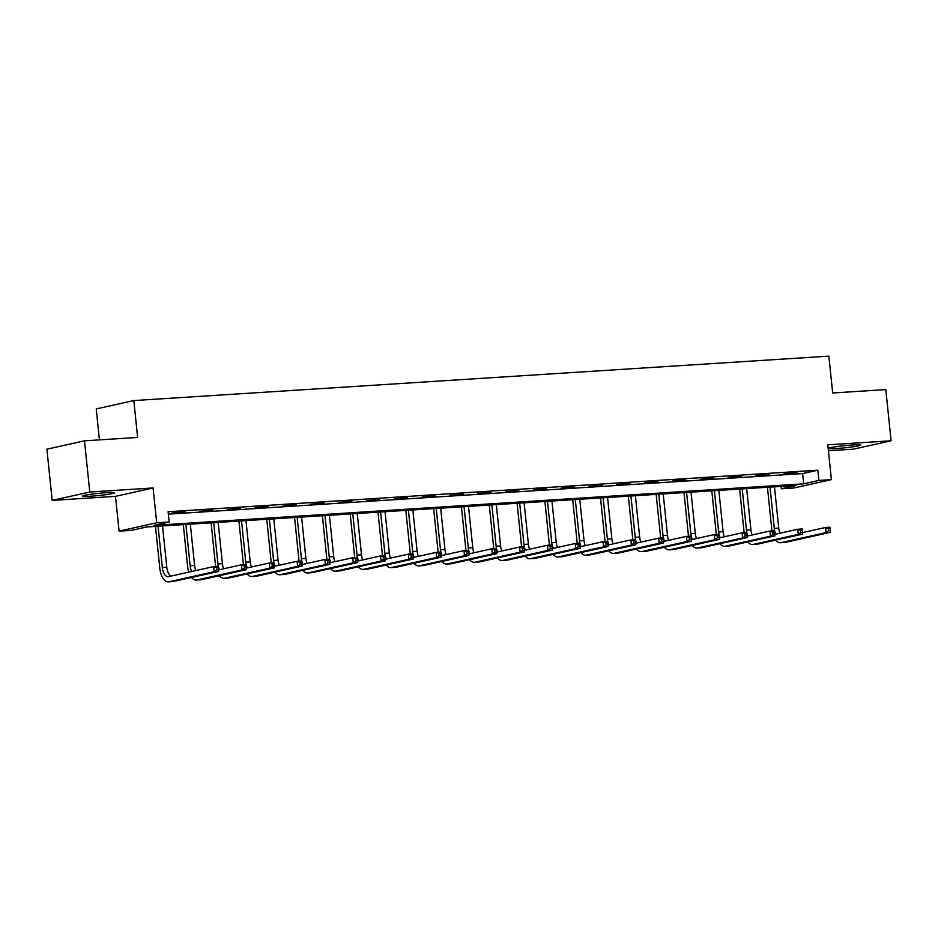 <?xml version="1.0" encoding="UTF-8"?>
<svg xmlns="http://www.w3.org/2000/svg" width="938" height="938" viewBox="0 0 938 938"><rect width="100%" height="100%" fill="white"/><g stroke="black" fill="none" stroke-linecap="round" stroke-linejoin="round"><path stroke-width="1.41" d="M90.693 496.202A16.087 1.09 174.1 0 0 106.709 494.549A16.087 1.09 174.1 0 0 114.635 492.778A16.087 1.09 174.1 0 0 106.545 492.673A16.087 1.09 174.1 0 0 90.529 494.326A16.087 1.09 174.1 0 0 82.614 496.085A16.087 1.09 174.1 0 0 90.693 496.202M836.743 448.505A16.087 1.09 174.1 0 0 852.759 446.84A16.087 1.09 174.1 0 0 860.674 445.081A16.087 1.09 174.1 0 0 852.595 444.964A16.087 1.09 174.1 0 0 836.579 446.617A16.087 1.09 174.1 0 0 828.664 448.387A16.087 1.09 174.1 0 0 836.743 448.505M131.566 530.345L119.091 531.143L156.681 522.771L169.157 521.974L153.914 525.374L803.678 483.832L818.921 480.432L831.396 479.635L793.806 488.006L781.319 488.804L796.561 485.415L146.809 526.957L131.566 530.345M115.491 496.343L153.082 487.971L89.778 492.016L84.49 440.825L46.9 449.196L52.188 500.388L115.491 496.343L119.091 531.143M99.428 439.875L96.227 408.945L133.817 400.573L828.864 356.135L832.674 392.987L885.812 389.598L891.1 440.778L827.797 444.823L831.396 479.635M828.418 450.756L853.51 449.15L891.1 440.778M781.073 486.4L781.319 488.804M89.778 492.016L52.188 500.388M168.348 514.141L802.623 473.584L817.854 470.196L168.101 511.738L169.157 521.974M796.937 472.705L783.699 473.948L796.937 472.705M769.125 474.476L755.887 475.73L769.125 474.476M741.313 476.258L728.076 477.512L741.313 476.258M713.49 478.04L700.252 479.283L713.49 478.04M685.678 479.81L672.44 481.065L685.678 479.81M657.855 481.593L644.617 482.847L657.855 481.593M630.043 483.375L616.805 484.618L630.043 483.375M602.231 485.145L588.994 486.4L602.231 485.145M574.408 486.928L561.17 488.182L574.408 486.928M546.596 488.71L533.359 489.953L546.596 488.71M518.784 490.492L505.535 491.735L518.784 490.492M490.961 492.262L477.723 493.517L490.961 492.262M463.149 494.045L449.912 495.287L463.149 494.045M435.326 495.827L422.088 497.07L435.326 495.827M407.514 497.597L394.277 498.852L407.514 497.597M379.702 499.379L366.465 500.634L379.702 499.379M351.879 501.162L338.641 502.405L351.879 501.162M324.067 502.932L310.83 504.187L324.067 502.932M296.256 504.714L283.006 505.969L296.256 504.714M268.432 506.497L255.195 507.739L268.432 506.497M240.62 508.267L227.383 509.522L240.62 508.267M212.797 510.049L199.56 511.304L212.797 510.049M184.985 511.831L171.748 513.074L184.985 511.831M153.082 487.971L156.681 522.771M817.854 470.196L818.921 480.432M84.49 440.825L137.628 437.425L133.817 400.573M802.623 473.584L803.678 483.832M771.997 530.896A15.477 7.739 86.3 0 1 771.74 528.997L767.436 487.279M774.471 486.822L778.739 528.141A10.318 5.159 -93.7 0 0 779.994 533.218M770.016 487.103L774.284 528.434A10.318 5.159 -93.7 0 0 775.832 534.144M802.6 532.596L825.581 527.473L830.036 527.191L830.177 528.516L828.395 528.633L828.606 530.674L830.388 530.568L830.177 528.516M830.388 530.568L830.564 532.303L785.411 542.363A15.477 7.739 86.3 0 1 784.813 542.457L780.346 542.739A15.477 7.739 86.3 0 1 775.656 540.124M830.564 532.303L826.108 532.596L780.955 542.656A15.477 7.739 86.3 0 1 780.346 542.739M828.606 530.674L826.108 532.596L825.581 527.473L828.395 528.633M744.186 532.678A15.477 7.739 86.3 0 1 743.928 530.779L739.613 489.05M746.66 488.604L750.928 529.923A10.318 5.159 -93.7 0 0 752.182 534.988M742.193 488.886L746.472 530.205A10.318 5.159 -93.7 0 0 748.02 535.915M774.788 534.367L797.769 529.255L802.225 528.973L802.365 530.298L800.583 530.404L800.794 532.456L802.576 532.338L802.365 530.298M802.576 532.338L802.752 534.085L757.587 544.146A15.477 7.739 86.3 0 1 756.989 544.228L752.534 544.521A15.477 7.739 86.3 0 1 747.844 541.906M802.752 534.085L798.297 534.367L753.132 544.427A15.477 7.739 86.3 0 1 752.534 544.521M800.794 532.456L798.297 534.367L797.769 529.255L800.583 530.404M716.374 534.461A15.477 7.739 86.3 0 1 716.116 532.55L711.801 490.832M718.836 490.375L723.104 531.705A10.318 5.159 -93.7 0 0 724.359 536.771M714.381 490.668L718.649 531.987A10.318 5.159 -93.7 0 0 720.196 537.697M746.976 536.149L769.946 531.037L774.413 530.744L774.554 532.069L772.771 532.186L772.982 534.238L774.765 534.121L774.554 532.069M774.765 534.121L774.94 535.868L729.776 545.928A15.477 7.739 86.3 0 1 729.178 546.01L724.722 546.291A15.477 7.739 86.3 0 1 720.021 543.677M774.94 535.868L770.473 536.149L725.32 546.209A15.477 7.739 86.3 0 1 724.722 546.291M772.982 534.238L770.473 536.149L769.946 531.037L772.771 532.186M688.551 536.231A15.477 7.739 86.3 0 1 688.293 534.332L683.99 492.614M691.025 492.157L695.293 533.476A10.318 5.159 -93.7 0 0 696.547 538.553M686.569 492.438L690.837 533.769A10.318 5.159 -93.7 0 0 692.385 539.479M719.153 537.931L742.134 532.807L746.589 532.526L746.73 533.851L744.948 533.968L745.159 536.008L746.941 535.903L746.73 533.851M746.941 535.903L747.117 537.638L701.964 547.698A15.477 7.739 86.3 0 1 701.354 547.792L696.899 548.073A15.477 7.739 86.3 0 1 692.209 545.459M747.117 537.638L742.662 537.931L697.497 547.991A15.477 7.739 86.3 0 1 696.899 548.073M745.159 536.008L742.662 537.931L742.134 532.807L744.948 533.968M660.739 538.013A15.477 7.739 86.3 0 1 660.481 536.114L656.166 494.385M663.201 493.939L667.481 535.258A10.318 5.159 -93.7 0 0 668.724 540.323M658.746 494.22L663.014 535.539A10.318 5.159 -93.7 0 0 664.561 541.249M691.341 539.702L714.322 534.59L718.778 534.308L718.918 535.633L717.136 535.739L717.347 537.791L719.129 537.673L718.918 535.633M719.129 537.673L719.305 539.42L674.141 549.48A15.477 7.739 86.3 0 1 673.543 549.562L669.087 549.856A15.477 7.739 86.3 0 1 664.397 547.241M719.305 539.42L714.85 539.702L669.685 549.762A15.477 7.739 86.3 0 1 669.087 549.856M717.347 537.791L714.85 539.702L714.322 534.59L717.136 535.739M632.915 539.796A15.477 7.739 86.3 0 1 632.658 537.884L628.354 496.167M635.389 495.721L639.657 537.04A10.318 5.159 -93.7 0 0 640.912 542.105M630.934 496.003L635.202 537.322A10.318 5.159 -93.7 0 0 636.75 543.032M663.518 541.484L686.499 536.372L690.954 536.079L691.107 537.404L689.313 537.521L689.536 539.573L691.318 539.456L691.107 537.404M691.318 539.456L691.494 541.203L646.329 551.263A15.477 7.739 86.3 0 1 645.731 551.345L641.275 551.626A15.477 7.739 86.3 0 1 636.574 549.011M691.494 541.203L687.026 541.484L641.873 551.544A15.477 7.739 86.3 0 1 641.275 551.626M689.536 539.573L687.026 541.484L686.499 536.372L689.313 537.521M605.104 541.566A15.477 7.739 86.3 0 1 604.846 539.667L600.531 497.949M607.578 497.492L611.846 538.811A10.318 5.159 -93.7 0 0 613.1 543.888M603.122 497.785L607.39 539.104A10.318 5.159 -93.7 0 0 608.938 544.814M635.706 543.266L658.687 538.142L663.143 537.861L663.283 539.186L661.501 539.303L661.712 541.343L663.494 541.238L663.283 539.186M663.494 541.238L663.67 542.985L618.517 553.045A15.477 7.739 86.3 0 1 617.908 553.127L613.452 553.408A15.477 7.739 86.3 0 1 608.762 550.794M663.67 542.985L659.215 543.266L614.05 553.326A15.477 7.739 86.3 0 1 613.452 553.408M661.712 541.343L659.215 543.266L658.687 538.142L661.501 539.303M577.292 543.348A15.477 7.739 86.3 0 1 577.034 541.449L572.719 499.72M579.754 499.274L584.034 540.593A10.318 5.159 -93.7 0 0 585.277 545.658M575.299 499.555L579.567 540.874A10.318 5.159 -93.7 0 0 581.114 546.584M607.894 545.048L630.864 539.925L635.331 539.643L635.472 540.968L633.689 541.085L633.9 543.125L635.683 543.008L635.472 540.968M635.683 543.008L635.858 544.755L590.694 554.815A15.477 7.739 86.3 0 1 590.096 554.897L585.64 555.19A15.477 7.739 86.3 0 1 580.95 552.576M635.858 544.755L631.403 545.037L586.238 555.097A15.477 7.739 86.3 0 1 585.64 555.19M633.9 543.125L631.403 545.037L630.864 539.925L633.689 541.085M549.469 545.13A15.477 7.739 86.3 0 1 549.211 543.219L544.908 501.502M551.943 501.056L556.211 542.375A10.318 5.159 -93.7 0 0 557.465 547.44M547.487 501.338L551.755 542.656A10.318 5.159 -93.7 0 0 553.303 548.367M580.071 546.819L603.052 541.707L607.507 541.414L607.648 542.739L605.866 542.856L606.077 544.908L607.859 544.79L607.648 542.739M607.859 544.79L608.035 546.537L562.882 556.597A15.477 7.739 86.3 0 1 562.284 556.68L557.817 556.961A15.477 7.739 86.3 0 1 553.127 554.346M608.035 546.537L603.58 546.819L558.427 556.879A15.477 7.739 86.3 0 1 557.817 556.961M606.077 544.908L603.58 546.819L603.052 541.707L605.866 542.856M521.657 546.901A15.477 7.739 86.3 0 1 521.399 545.001L517.084 503.284M524.131 502.827L528.399 544.146A10.318 5.159 -93.7 0 0 529.653 549.222M519.664 503.12L523.943 544.439A10.318 5.159 -93.7 0 0 525.479 550.149M552.259 548.601L575.24 543.477L579.696 543.196L579.836 544.521L578.054 544.638L578.265 546.678L580.047 546.573L579.836 544.521M580.047 546.573L580.223 548.32L535.059 558.38A15.477 7.739 86.3 0 1 534.461 558.462L530.005 558.743A15.477 7.739 86.3 0 1 525.315 556.128M580.223 548.32L575.768 548.601L530.603 558.661A15.477 7.739 86.3 0 1 530.005 558.743M578.265 546.678L575.768 548.601L575.24 543.477L578.054 544.638M493.845 548.683A15.477 7.739 86.3 0 1 493.587 546.784L489.273 505.054M496.308 504.609L500.575 545.928A10.318 5.159 -93.7 0 0 501.83 550.993M491.852 504.89L496.12 546.209A10.318 5.159 -93.7 0 0 497.668 551.919M524.436 550.383L547.417 545.259L551.884 544.978L552.025 546.303L550.243 546.42L550.454 548.46L552.236 548.343L552.025 546.303M552.236 548.343L552.412 550.09L507.247 560.15A15.477 7.739 86.3 0 1 506.649 560.244L502.193 560.525A15.477 7.739 86.3 0 1 497.492 557.911M552.412 550.09L547.944 550.383L502.791 560.443A15.477 7.739 86.3 0 1 502.193 560.525M550.454 548.46L547.944 550.383L547.417 545.259L550.243 546.42M466.022 550.465A15.477 7.739 86.3 0 1 465.764 548.554L461.449 506.837M468.496 506.391L472.764 547.71A10.318 5.159 -93.7 0 0 474.018 552.775M464.04 506.672L468.308 547.991A10.318 5.159 -93.7 0 0 469.856 553.701M496.624 552.154L519.605 547.042L524.061 546.748L524.201 548.085L522.419 548.191L522.63 550.243L524.412 550.125L524.201 548.085M524.412 550.125L524.588 551.872L479.435 561.932A15.477 7.739 86.3 0 1 478.826 562.014L474.37 562.308A15.477 7.739 86.3 0 1 469.68 559.681M524.588 551.872L520.133 552.154L474.968 562.214A15.477 7.739 86.3 0 1 474.37 562.308M522.63 550.243L520.133 552.154L519.605 547.042L522.419 548.191M438.21 552.236A15.477 7.739 86.3 0 1 437.952 550.336L433.637 508.619M440.672 508.161L444.952 549.48A10.318 5.159 -93.7 0 0 446.195 554.557M436.217 508.455L440.485 549.774A10.318 5.159 -93.7 0 0 442.033 555.484M468.812 553.936L491.793 548.812L496.249 548.531L496.39 549.856L494.607 549.973L494.818 552.025L496.601 551.907L496.39 549.856M496.601 551.907L496.777 553.654L451.612 563.715A15.477 7.739 86.3 0 1 451.014 563.797L446.558 564.078A15.477 7.739 86.3 0 1 441.868 561.463M496.777 553.654L492.321 553.936L447.156 563.996A15.477 7.739 86.3 0 1 446.558 564.078M494.818 552.025L492.321 553.936L491.793 548.812L494.607 549.973M410.387 554.018A15.477 7.739 86.3 0 1 410.129 552.119L405.826 510.389M412.861 509.944L417.129 551.263A10.318 5.159 -93.7 0 0 418.383 556.328M408.405 510.225L412.673 551.544A10.318 5.159 -93.7 0 0 414.221 557.254M440.989 555.718L463.97 550.594L468.425 550.313L468.578 551.638L466.784 551.755L466.995 553.795L468.789 553.678L468.578 551.638M468.789 553.678L468.965 555.425L423.8 565.485A15.477 7.739 86.3 0 1 423.202 565.579L418.747 565.86A15.477 7.739 86.3 0 1 414.045 563.246M468.965 555.425L464.498 555.718L419.345 565.778A15.477 7.739 86.3 0 1 418.747 565.86M466.995 553.795L464.498 555.718L463.97 550.594L466.784 551.755M382.575 555.8A15.477 7.739 86.3 0 1 382.317 553.889L378.002 512.171M385.049 511.726L389.317 553.045A10.318 5.159 -93.7 0 0 390.571 558.11M380.594 512.007L384.861 553.326A10.318 5.159 -93.7 0 0 386.409 559.036M413.177 557.489L436.158 552.376L440.614 552.083L440.754 553.42L438.972 553.526L439.183 555.577L440.966 555.46L440.754 553.42M440.966 555.46L441.141 557.207L395.977 567.267A15.477 7.739 86.3 0 1 395.379 567.349L390.923 567.642A15.477 7.739 86.3 0 1 386.233 565.016M441.141 557.207L436.686 557.489L391.521 567.549A15.477 7.739 86.3 0 1 390.923 567.642M439.183 555.577L436.686 557.489L436.158 552.376L438.972 553.526M354.763 557.582A15.477 7.739 86.3 0 1 354.505 555.671L350.191 513.954M357.226 513.496L361.493 554.815A10.318 5.159 -93.7 0 0 362.748 559.892M352.77 513.789L357.038 555.108A10.318 5.159 -93.7 0 0 358.586 560.818M385.366 559.271L408.335 554.147L412.802 553.866L412.943 555.19L411.161 555.308L411.372 557.36L413.154 557.242L412.943 555.19M413.154 557.242L413.33 558.989L368.165 569.049A15.477 7.739 86.3 0 1 367.567 569.132L363.112 569.413A15.477 7.739 86.3 0 1 358.422 566.798M413.33 558.989L408.874 559.271L363.709 569.331A15.477 7.739 86.3 0 1 363.112 569.413M411.372 557.36L408.874 559.271L408.335 554.147L411.161 555.308M326.94 559.353A15.477 7.739 86.3 0 1 326.682 557.453L322.379 515.724M329.414 515.279L333.682 556.597A10.318 5.159 -93.7 0 0 334.936 561.663M324.958 515.56L329.226 556.879A10.318 5.159 -93.7 0 0 330.774 562.589M357.542 561.053L380.523 555.929L384.979 555.648L385.119 556.973L383.337 557.09L383.548 559.13L385.33 559.025L385.119 556.973M385.33 559.025L385.506 560.76L340.353 570.82A15.477 7.739 86.3 0 1 339.755 570.914L335.288 571.195A15.477 7.739 86.3 0 1 330.598 568.58M385.506 560.76L381.051 561.053L335.898 571.113A15.477 7.739 86.3 0 1 335.288 571.195M383.548 559.13L381.051 561.053L380.523 555.929L383.337 557.09M299.128 561.135A15.477 7.739 86.3 0 1 298.87 559.224L294.555 517.506M301.602 517.061L305.87 558.38A10.318 5.159 -93.7 0 0 307.125 563.445M297.135 517.342L301.415 558.661A10.318 5.159 -93.7 0 0 302.951 564.371M329.73 562.823L352.711 557.711L357.167 557.418L357.308 558.755L355.525 558.86L355.736 560.912L357.519 560.795L357.308 558.755M357.519 560.795L357.695 562.542L312.53 572.602A15.477 7.739 86.3 0 1 311.932 572.684L307.476 572.977A15.477 7.739 86.3 0 1 302.786 570.351M357.695 562.542L353.239 562.823L308.074 572.884A15.477 7.739 86.3 0 1 307.476 572.977M355.736 560.912L353.239 562.823L352.711 557.711L355.525 558.86M271.317 562.917A15.477 7.739 86.3 0 1 271.059 561.006L266.744 519.289M273.779 518.831L278.047 560.15A10.318 5.159 -93.7 0 0 279.301 565.227M269.323 519.124L273.591 560.443A10.318 5.159 -93.7 0 0 275.139 566.153M301.907 564.606L324.888 559.482L329.355 559.2L329.496 560.525L327.714 560.643L327.925 562.694L329.707 562.577L329.496 560.525M329.707 562.577L329.883 564.324L284.718 574.384A15.477 7.739 86.3 0 1 284.12 574.466L279.665 574.748A15.477 7.739 86.3 0 1 274.963 572.133M329.883 564.324L325.416 564.606L280.263 574.666A15.477 7.739 86.3 0 1 279.665 574.748M327.925 562.694L325.416 564.606L324.888 559.482L327.714 560.643M243.493 564.688A15.477 7.739 86.3 0 1 243.235 562.788L238.92 521.059M245.967 520.613L250.235 561.932A10.318 5.159 -93.7 0 0 251.49 566.998M241.512 520.895L245.779 562.214A10.318 5.159 -93.7 0 0 247.327 567.936M274.095 566.388L297.076 561.264L301.532 560.983L301.673 562.308L299.89 562.425L300.101 564.465L301.884 564.359L301.673 562.308M301.884 564.359L302.059 566.095L256.906 576.155A15.477 7.739 86.3 0 1 256.297 576.249L251.841 576.53A15.477 7.739 86.3 0 1 247.151 573.915M302.059 566.095L297.604 566.388L252.439 576.448A15.477 7.739 86.3 0 1 251.841 576.53M300.101 564.465L297.604 566.388L297.076 561.264L299.89 562.425M215.681 566.47A15.477 7.739 86.3 0 1 215.423 564.559L211.109 522.841M218.144 522.396L222.423 563.715A10.318 5.159 -93.7 0 0 223.666 568.78M213.688 522.677L217.956 563.996A10.318 5.159 -93.7 0 0 219.504 569.706M246.284 568.158L269.265 563.046L273.72 562.753L273.861 564.09L272.079 564.195L272.29 566.247L274.072 566.13L273.861 564.09M274.072 566.13L274.248 567.877L229.083 577.937A15.477 7.739 86.3 0 1 228.485 578.019L224.03 578.312A15.477 7.739 86.3 0 1 219.34 575.686M274.248 567.877L269.792 568.158L224.628 578.218A15.477 7.739 86.3 0 1 224.03 578.312M272.29 566.247L269.792 568.158L269.265 563.046L272.079 564.195M188.808 572.133A15.477 7.739 86.3 0 1 187.6 566.341L183.297 524.623M190.332 524.166L194.6 565.497A10.318 5.159 -93.7 0 0 195.854 570.562M185.876 524.459L190.144 565.778A10.318 5.159 -93.7 0 0 191.692 571.488M218.46 569.941L241.441 564.817L245.897 564.535L246.037 565.86L244.255 565.977L244.466 568.029L246.26 567.912L246.037 565.86M246.26 567.912L246.424 569.659L201.271 579.719A15.477 7.739 86.3 0 1 200.673 579.801L196.206 580.083A15.477 7.739 86.3 0 1 191.516 577.468M246.424 569.659L241.969 569.941L196.816 580.001A15.477 7.739 86.3 0 1 196.206 580.083M244.466 568.029L241.969 569.941L241.441 564.817L244.255 565.977M218.437 569.694L218.226 567.642L216.444 567.76L216.655 569.8L218.437 569.694L218.613 571.43L214.157 571.723L168.992 581.783A15.477 7.739 86.3 0 1 168.394 581.865A15.477 7.739 86.3 0 1 159.788 568.123L155.474 526.394M162.52 525.948L166.788 567.267A10.318 5.159 -93.7 0 0 171.021 576.096M158.053 526.23L162.333 567.56A10.318 5.159 -93.7 0 0 168.066 576.718A10.318 5.159 -93.7 0 0 168.465 576.659L213.63 566.599L218.085 566.317L218.226 567.642M218.613 571.43L173.448 581.49A15.477 7.739 86.3 0 1 172.85 581.583L168.394 581.865M216.655 569.8L214.157 571.723L213.63 566.599L216.444 567.76M778.739 528.141L774.284 528.434M785.411 542.363L780.955 542.656M750.928 529.923L746.472 530.205M757.587 544.146L753.132 544.427M723.104 531.705L718.649 531.987M729.776 545.928L725.32 546.209M695.293 533.476L690.837 533.769M701.964 547.698L697.497 547.991M667.481 535.258L663.014 535.539M674.141 549.48L669.685 549.762M639.657 537.04L635.202 537.322M646.329 551.263L641.873 551.544M611.846 538.811L607.39 539.104M618.517 553.045L614.05 553.326M584.034 540.593L579.567 540.874M590.694 554.815L586.238 555.097M556.211 542.375L551.755 542.656M562.882 556.597L558.427 556.879M528.399 544.146L523.943 544.439M535.059 558.38L530.603 558.661M500.575 545.928L496.12 546.209M507.247 560.15L502.791 560.443M472.764 547.71L468.308 547.991M479.435 561.932L474.968 562.214M444.952 549.48L440.485 549.774M451.612 563.715L447.156 563.996M417.129 551.263L412.673 551.544M423.8 565.485L419.345 565.778M389.317 553.045L384.861 553.326M395.977 567.267L391.521 567.549M361.493 554.815L357.038 555.108M368.165 569.049L363.709 569.331M333.682 556.597L329.226 556.879M340.353 570.82L335.898 571.113M305.87 558.38L301.415 558.661M312.53 572.602L308.074 572.884M278.047 560.15L273.591 560.443M284.718 574.384L280.263 574.666M250.235 561.932L245.779 562.214M256.906 576.155L252.439 576.448M222.423 563.715L217.956 563.996M229.083 577.937L224.628 578.218M194.6 565.497L190.144 565.778M201.271 579.719L196.816 580.001M166.788 567.267L162.333 567.56M173.448 581.49L168.992 581.783"/></g></svg>

